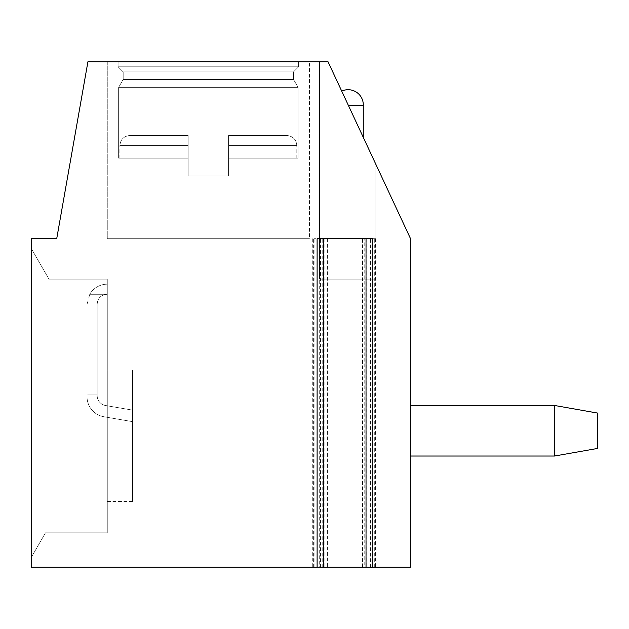 <?xml version="1.0" encoding="UTF-8"?>
<svg xmlns="http://www.w3.org/2000/svg" width="629" height="629" viewBox="0 0 629 629"><rect width="100%" height="100%" fill="white"/><g stroke="black" fill="none" stroke-linecap="round" stroke-linejoin="round"><path stroke-width="0.47" stroke-dasharray="3.15 2.36" d="M317.11 238.682L372.541 238.682M376.913 238.682L376.913 567.224L366.023 567.224L366.896 567.224L366.896 238.682M312.747 238.682L312.747 567.224L323.628 567.224L319.265 567.224L319.265 238.682M312.747 567.224L319.265 567.224M376.913 567.224L366.896 567.224M319.556 61.776L319.556 279.119L319.556 61.776L319.556 279.119L319.556 61.776L319.556 279.119L319.556 61.776L319.556 279.119L319.556 61.776L328.039 61.776L87.918 61.776L56.72 238.682L31.45 238.682L31.45 567.224L410.533 567.224L410.533 238.682L328.039 61.776L375.151 162.809L328.039 61.776L375.151 162.809L328.039 61.776L375.151 162.809L328.039 61.776L375.151 162.809L328.039 61.776L375.151 162.809L328.039 61.776L375.151 162.809L328.039 61.776L375.151 162.809L328.039 61.776L375.151 162.809L328.039 61.776L375.151 162.809L328.039 61.776L319.556 61.776L319.556 279.119L375.151 279.119L375.151 162.809L375.151 279.119L319.556 279.119L375.151 279.119L319.556 279.119L375.151 279.119L375.151 162.809L375.151 279.119L319.556 279.119L375.151 279.119L319.556 279.119L375.151 279.119L375.151 162.809L375.151 279.119L319.556 279.119L375.151 279.119L319.556 279.119L375.151 279.119L375.151 162.809L375.151 279.119L319.556 279.119L375.151 279.119L319.556 279.119L375.151 279.119L375.151 162.809M597.55 448.446L554.55 456.025L554.55 405.477L554.55 456.025L554.55 405.477L410.533 405.477L554.55 405.477L554.55 456.025L597.55 448.446L554.55 456.025L554.55 405.477L554.55 456.025L554.55 405.477L410.533 405.477L554.55 405.477L554.55 456.025L597.55 448.446L554.55 456.025L554.55 405.477L554.55 456.025L554.55 405.477L410.533 405.477L554.55 405.477L554.55 456.025L597.55 448.446L554.55 456.025L554.55 405.477L554.55 456.025L410.533 456.025L554.55 456.025L410.533 456.025L554.55 456.025L410.533 456.025L554.55 456.025L410.533 456.025L410.533 405.477L410.533 456.025L410.533 405.477L410.533 456.025L410.533 405.477L410.533 456.025L410.533 405.477L410.533 456.025L410.533 405.477L410.533 456.025L410.533 405.477L410.533 456.025L410.533 405.477L410.533 456.025L410.533 405.477L410.533 456.025L410.533 405.477L410.533 456.025L554.55 456.025L554.55 405.477L597.55 413.064L597.55 448.446L597.55 413.064L597.55 448.446L597.55 413.064L554.55 405.477L597.55 413.064L597.55 448.446L597.55 413.064L597.55 448.446L597.55 413.064L554.55 405.477L597.55 413.064L597.55 448.446L597.55 413.064L597.55 448.446L597.55 413.064L554.55 405.477L597.55 413.064L597.55 448.446L597.55 413.064L597.55 448.446L597.55 413.064L554.55 405.477L410.533 405.477L554.55 405.477L554.55 456.025L597.55 448.446L597.55 413.064M348.45 105.53L363.287 137.358L341.728 91.126L363.287 137.358L341.728 91.126L363.287 137.358L341.728 91.126L363.287 137.358L341.728 91.126L363.287 137.358L341.728 91.126L363.287 137.358L341.728 91.126L363.287 137.358L341.728 91.126L363.287 137.358L348.45 105.53L363.287 137.358L348.45 105.53L363.287 105.53A15.167 15.167 0 0 0 341.728 91.126A15.167 15.167 0 0 1 363.287 105.53L348.45 105.53L363.287 105.53A15.167 15.167 0 0 0 341.728 91.126A15.167 15.167 0 0 1 363.287 105.53L348.45 105.53L363.287 105.53A15.167 15.167 0 0 0 341.728 91.126A15.167 15.167 0 0 1 363.287 105.53L348.45 105.53L363.287 105.53L348.45 105.53L363.287 105.53L348.45 105.53L363.287 105.53L363.287 137.358M118.095 61.776L118.095 66.792L118.095 61.776L118.095 66.792L118.095 61.776L118.095 66.792L118.095 61.776L118.095 66.792L118.095 61.776L298.618 61.776L118.095 61.776L298.618 61.776L118.095 61.776L298.618 61.776L118.095 61.776L298.618 61.776L118.095 61.776L298.618 61.776L118.095 61.776L298.618 61.776L118.095 61.776L298.618 61.776L118.095 61.776L298.618 61.776L118.095 61.776L298.618 61.776L118.095 61.776L118.095 66.792L298.618 66.792L293.523 71.887L293.523 79.466L298.075 87.345L298.075 158.138L228.571 158.138L228.571 175.892L188.142 175.892L228.571 175.892L188.142 175.892L228.571 175.892L188.142 175.892L228.571 175.892L188.142 175.892L228.571 175.892L188.142 175.892L228.571 175.892L188.142 175.892L228.571 175.892L188.142 175.892L228.571 175.892L188.142 175.892L228.571 175.892L188.142 175.892L228.571 175.892L228.571 158.138L298.075 158.138L228.571 158.138L228.571 135.455L228.571 145.566L228.571 135.455L286.698 135.455L228.571 135.455L228.571 145.566L228.571 135.455L286.698 135.455L228.571 135.455L228.571 145.566L228.571 135.455L286.698 135.455L228.571 135.455L228.571 145.566L228.571 135.455L286.698 135.455L228.571 135.455L228.571 145.566L228.571 135.455L286.698 135.455L228.571 135.455L228.571 145.566L228.571 135.455L286.698 135.455L228.571 135.455L228.571 145.566L228.571 135.455L286.698 135.455L228.571 135.455L228.571 145.566L228.571 135.455L286.698 135.455L228.571 135.455L228.571 145.566L296.809 145.566L228.571 145.566L296.809 145.566L228.571 145.566L296.809 145.566L228.571 145.566L296.809 145.566L228.571 145.566L296.809 145.566L228.571 145.566L296.809 145.566L228.571 145.566L296.809 145.566L228.571 145.566L296.809 145.566L228.571 145.566L296.809 145.566L228.571 145.566L228.571 175.892L228.571 158.138L298.075 158.138L298.075 87.345L298.075 158.138L228.571 158.138L228.571 175.892L228.571 158.138L298.075 158.138L228.571 158.138L228.571 175.892L228.571 158.138L298.075 158.138L298.075 87.345L298.075 158.138L228.571 158.138L228.571 175.892L228.571 158.138L298.075 158.138L228.571 158.138L228.571 175.892L228.571 158.138L298.075 158.138L298.075 87.345L298.075 158.138L228.571 158.138L228.571 175.892L228.571 158.138L298.075 158.138L228.571 158.138L228.571 175.892L228.571 158.138L298.075 158.138L298.075 87.345L298.075 158.138L228.571 158.138L228.571 175.892L228.571 158.138L298.075 158.138M309.444 61.776L107.268 61.776L309.444 61.776L107.268 61.776L309.444 61.776L107.268 61.776L309.444 61.776L107.268 61.776L309.444 61.776L107.268 61.776L309.444 61.776L107.268 61.776L309.444 61.776L107.268 61.776L309.444 61.776L107.268 61.776L309.444 61.776L309.444 238.682L107.268 238.682L309.444 238.682L107.268 238.682L309.444 238.682L107.268 238.682L309.444 238.682L107.268 238.682L309.444 238.682L107.268 238.682L309.444 238.682L107.268 238.682L309.444 238.682L107.268 238.682L309.444 238.682L107.268 238.682L309.444 238.682L309.444 61.776M298.618 61.776L298.618 66.792L118.095 66.792L298.618 66.792L118.095 66.792L123.19 71.887L118.095 66.792L298.618 66.792L298.618 61.776L298.618 66.792L118.095 66.792L298.618 66.792L118.095 66.792L123.19 71.887L118.095 66.792L298.618 66.792L298.618 61.776L298.618 66.792L118.095 66.792L298.618 66.792L118.095 66.792L123.19 71.887L118.095 66.792L298.618 66.792L298.618 61.776L298.618 66.792L118.095 66.792L298.618 66.792L118.095 66.792L123.19 71.887L118.095 66.792L298.618 66.792L298.618 61.776L298.618 66.792L293.523 71.887L293.523 79.466L298.075 87.345L118.637 87.345L298.075 87.345L118.637 87.345L118.637 158.138L188.142 158.138L188.142 175.892L188.142 158.138L119.903 158.138L188.142 158.138L188.142 135.455L188.142 145.566L188.142 135.455L130.014 135.455L188.142 135.455L188.142 145.566L188.142 135.455L130.014 135.455L188.142 135.455L188.142 145.566L188.142 135.455L130.014 135.455L188.142 135.455L188.142 145.566L188.142 135.455L130.014 135.455L188.142 135.455L188.142 145.566L188.142 135.455L130.014 135.455L188.142 135.455L188.142 145.566L188.142 135.455L130.014 135.455L188.142 135.455L188.142 145.566L188.142 135.455L130.014 135.455L188.142 135.455L188.142 145.566L188.142 135.455L130.014 135.455L188.142 135.455L188.142 145.566L119.903 145.566L188.142 145.566L119.903 145.566L188.142 145.566L119.903 145.566L188.142 145.566L119.903 145.566L188.142 145.566L119.903 145.566L188.142 145.566L119.903 145.566L188.142 145.566L119.903 145.566L188.142 145.566L119.903 145.566L188.142 145.566L119.903 145.566L188.142 145.566L188.142 175.892L188.142 158.138L119.903 158.138L188.142 158.138L188.142 145.566L188.142 175.892L188.142 158.138L119.903 158.138L188.142 158.138L188.142 145.566L188.142 175.892L188.142 158.138L119.903 158.138L188.142 158.138L188.142 145.566L188.142 175.892L188.142 158.138L119.903 158.138L188.142 158.138L188.142 145.566L188.142 175.892L188.142 158.138L119.903 158.138L188.142 158.138L188.142 145.566L188.142 175.892L188.142 158.138L119.903 158.138L188.142 158.138L188.142 145.566L188.142 175.892L188.142 158.138L119.903 158.138L188.142 158.138L188.142 145.566L188.142 175.892L188.142 158.138L119.903 158.138L188.142 158.138L188.142 145.566L188.142 158.138L118.637 158.138L188.142 158.138L118.637 158.138L188.142 158.138L118.637 158.138L188.142 158.138L118.637 158.138L188.142 158.138L118.637 158.138L188.142 158.138L118.637 158.138L188.142 158.138L118.637 158.138L188.142 158.138L118.637 158.138L188.142 158.138L118.637 158.138L118.637 87.345L298.075 87.345L293.523 79.466L298.075 87.345L118.637 87.345L298.075 87.345L118.637 87.345L118.637 158.138L118.637 87.345L298.075 87.345L293.523 79.466L298.075 87.345L118.637 87.345L298.075 87.345L118.637 87.345L118.637 158.138L118.637 87.345L298.075 87.345L293.523 79.466L298.075 87.345L118.637 87.345L298.075 87.345L118.637 87.345L118.637 158.138L118.637 87.345L298.075 87.345L293.523 79.466L123.19 79.466L293.523 79.466L123.19 79.466L118.637 87.345L298.075 87.345L118.637 87.345L118.637 158.138M123.19 71.887L293.523 71.887L293.523 79.466L123.19 79.466L118.637 87.345L123.19 79.466L293.523 79.466L123.19 79.466L293.523 79.466L293.523 71.887L293.523 79.466L123.19 79.466L118.637 87.345L123.19 79.466L293.523 79.466L123.19 79.466L293.523 79.466L293.523 71.887L293.523 79.466L123.19 79.466L118.637 87.345L123.19 79.466L293.523 79.466L123.19 79.466L293.523 79.466L293.523 71.887L293.523 79.466L123.19 79.466L118.637 87.345L123.19 79.466L293.523 79.466L123.19 79.466L123.19 71.887L293.523 71.887L123.19 71.887L293.523 71.887L298.618 66.792L293.523 71.887L123.19 71.887L123.19 79.466L123.19 71.887L293.523 71.887L123.19 71.887L293.523 71.887L298.618 66.792L293.523 71.887L123.19 71.887L123.19 79.466L123.19 71.887L293.523 71.887L123.19 71.887L293.523 71.887L298.618 66.792L293.523 71.887L123.19 71.887L123.19 79.466L123.19 71.887L293.523 71.887L123.19 71.887L293.523 71.887L298.618 66.792L118.095 66.792L123.19 71.887L123.19 79.466L123.19 71.887L293.523 71.887L123.19 71.887M228.571 158.138L228.571 145.566L228.571 158.138M188.142 135.455L130.014 135.455L188.142 135.455M228.571 135.455L286.698 135.455L228.571 135.455M31.45 557.113L31.45 248.793L31.45 557.113L31.45 248.793L31.45 557.113L31.45 248.793L31.45 557.113L31.45 248.793L31.45 557.113L31.45 248.793L31.45 557.113L31.45 248.793L31.45 557.113L31.45 248.793L31.45 557.113L31.45 248.793L31.45 557.113L31.45 248.793L31.45 557.113L45.477 532.818L107.268 532.818L107.268 279.119L48.96 279.119L31.45 248.793L48.96 279.119L31.45 248.793L48.96 279.119L31.45 248.793L48.96 279.119L31.45 248.793L48.96 279.119L31.45 248.793L48.96 279.119L31.45 248.793L48.96 279.119L31.45 248.793L48.96 279.119L31.45 248.793L48.96 279.119L31.45 248.793L48.96 279.119L107.268 279.119L48.96 279.119L107.268 279.119L48.96 279.119L107.268 279.119L48.96 279.119L107.268 279.119L48.96 279.119L107.268 279.119L48.96 279.119L107.268 279.119L48.96 279.119L107.268 279.119L48.96 279.119L107.268 279.119L48.96 279.119L107.268 279.119L107.268 532.818L107.268 279.119L107.268 532.818L107.268 279.119L107.268 532.818L107.268 279.119L107.268 532.818L107.268 279.119L107.268 532.818L107.268 279.119L107.268 532.818L107.268 279.119L107.268 532.818L107.268 279.119L107.268 532.818L107.268 279.119L107.268 532.818L45.477 532.818L107.268 532.818L45.477 532.818L107.268 532.818L45.477 532.818L107.268 532.818L45.477 532.818L107.268 532.818L45.477 532.818L107.268 532.818L45.477 532.818L107.268 532.818L45.477 532.818L107.268 532.818L45.477 532.818L107.268 532.818L45.477 532.818L31.45 557.113M364.757 238.682L314.06 238.682L375.599 238.682L362.225 238.682L364.757 238.682L364.757 567.224M107.268 294.286L107.268 284.174L107.268 294.286L89.758 294.286L87.046 304.389L87.046 394.918L97.157 394.918L87.046 394.918L87.046 396.805L87.046 304.389L87.046 394.918L97.157 394.918L87.046 394.918L87.046 304.389L87.046 396.805A20.214 20.214 0 0 0 103.856 416.736L132.538 421.642L103.856 416.736L132.538 421.642L132.538 370.096L132.538 501.517L132.538 410.124L105.562 405.516L132.538 410.124L105.562 405.516L132.538 410.124L132.538 370.096L132.538 501.517L132.538 410.124L132.538 421.642L103.856 416.736L132.538 421.642L132.538 410.124L105.562 405.516L132.538 410.124L132.538 370.096L132.538 501.517L132.538 410.124L132.538 421.642L103.856 416.736L132.538 421.642L132.538 410.124L105.562 405.516L132.538 410.124L132.538 370.096L132.538 501.517L132.538 410.124L132.538 421.642L103.856 416.736L132.538 421.642L132.538 410.124L105.562 405.516L132.538 410.124L132.538 370.096L132.538 501.517L132.538 410.124L132.538 421.642L103.856 416.736L132.538 421.642L132.538 410.124L105.562 405.516L132.538 410.124L132.538 370.096L132.538 501.517L132.538 410.124L132.538 421.642L103.856 416.736L132.538 421.642L132.538 410.124L105.562 405.516L132.538 410.124L132.538 370.096L132.538 501.517L132.538 410.124L132.538 421.642L103.856 416.736L132.538 421.642L132.538 410.124L105.562 405.516L132.538 410.124L132.538 370.096L132.538 501.517L132.538 410.124L132.538 421.642L103.856 416.736L132.538 421.642L132.538 410.124L105.562 405.516L132.538 410.124L132.538 370.096L132.538 501.517L132.538 410.124L132.538 421.642L103.856 416.736A20.214 20.214 0 0 1 87.046 396.805A20.214 20.214 0 0 0 103.856 416.736A20.214 20.214 0 0 1 87.046 396.805L87.046 394.918L97.157 394.918L87.046 394.918L87.046 304.389L87.046 396.805A20.214 20.214 0 0 0 103.856 416.736A20.214 20.214 0 0 1 87.046 396.805L87.046 394.918L97.157 394.918L87.046 394.918L87.046 304.389L87.046 396.805A20.214 20.214 0 0 0 103.856 416.736A20.214 20.214 0 0 1 87.046 396.805L87.046 394.918L97.157 394.918L87.046 394.918L87.046 304.389L87.046 396.805A20.214 20.214 0 0 0 103.856 416.736A20.214 20.214 0 0 1 87.046 396.805L87.046 394.918L97.157 394.918L87.046 394.918L87.046 304.389L87.046 396.805A20.214 20.214 0 0 0 103.856 416.736A20.214 20.214 0 0 1 87.046 396.805L87.046 394.918L97.157 394.918L87.046 394.918L87.046 304.389L87.046 396.805A20.214 20.214 0 0 0 103.856 416.736A20.214 20.214 0 0 1 87.046 396.805L87.046 394.918L97.157 394.918L87.046 394.918L87.046 304.389L87.046 396.805A20.214 20.214 0 0 0 103.856 416.736A20.214 20.214 0 0 1 87.046 396.805L87.046 394.918L97.157 394.918L87.046 394.918L87.046 304.389L89.758 294.286A20.214 20.214 0 0 1 107.268 284.174A20.214 20.214 0 0 0 89.758 294.286L107.268 294.286C100.907 294.844 97.534 298.209 97.157 304.389L97.157 395.547A10.111 10.111 0 0 0 105.562 405.516A10.111 10.111 0 0 1 97.157 395.547L97.157 304.389L97.157 395.547A10.111 10.111 0 0 0 105.562 405.516A10.111 10.111 0 0 1 97.157 395.547L97.157 304.389L97.157 395.547A10.111 10.111 0 0 0 105.562 405.516A10.111 10.111 0 0 1 97.157 395.547L97.157 304.389L97.157 395.547A10.111 10.111 0 0 0 105.562 405.516A10.111 10.111 0 0 1 97.157 395.547L97.157 304.389L97.157 395.547A10.111 10.111 0 0 0 105.562 405.516A10.111 10.111 0 0 1 97.157 395.547L97.157 304.389L97.157 395.547A10.111 10.111 0 0 0 105.562 405.516A10.111 10.111 0 0 1 97.157 395.547L97.157 304.389L97.157 395.547A10.111 10.111 0 0 0 105.562 405.516A10.111 10.111 0 0 1 97.157 395.547L97.157 304.389L97.157 395.547A10.111 10.111 0 0 0 105.562 405.516A10.111 10.111 0 0 1 97.157 395.547L97.157 304.389C97.534 298.209 100.907 294.844 107.268 294.286L107.268 284.174L107.268 294.286L89.758 294.286A20.214 20.214 0 0 1 107.268 284.174A20.214 20.214 0 0 0 89.758 294.286L107.268 294.286C100.907 294.844 97.534 298.209 97.157 304.389C97.534 298.209 100.907 294.844 107.268 294.286L107.268 284.174L107.268 294.286L89.758 294.286A20.214 20.214 0 0 1 107.268 284.174A20.214 20.214 0 0 0 89.758 294.286L107.268 294.286C100.907 294.844 97.534 298.209 97.157 304.389C97.534 298.209 100.907 294.844 107.268 294.286L107.268 284.174L107.268 294.286L89.758 294.286A20.214 20.214 0 0 1 107.268 284.174A20.214 20.214 0 0 0 89.758 294.286L107.268 294.286C100.907 294.844 97.534 298.209 97.157 304.389C97.534 298.209 100.907 294.844 107.268 294.286L107.268 284.174L107.268 294.286L89.758 294.286A20.214 20.214 0 0 1 107.268 284.174A20.214 20.214 0 0 0 89.758 294.286L107.268 294.286C100.907 294.844 97.534 298.209 97.157 304.389C97.534 298.209 100.907 294.844 107.268 294.286L107.268 284.174L107.268 294.286L89.758 294.286A20.214 20.214 0 0 1 107.268 284.174A20.214 20.214 0 0 0 89.758 294.286L107.268 294.286C100.907 294.844 97.534 298.209 97.157 304.389C97.534 298.209 100.907 294.844 107.268 294.286L107.268 284.174L107.268 294.286L89.758 294.286A20.214 20.214 0 0 1 107.268 284.174A20.214 20.214 0 0 0 89.758 294.286L107.268 294.286C100.907 294.844 97.534 298.209 97.157 304.389C97.534 298.209 100.907 294.844 107.268 294.286L107.268 284.174L107.268 294.286L89.758 294.286A20.214 20.214 0 0 1 107.268 284.174A20.214 20.214 0 0 0 89.758 294.286L107.268 294.286C100.907 294.844 97.534 298.209 97.157 304.389C97.534 298.209 100.907 294.844 107.268 294.286L107.268 284.174L107.268 294.286L89.758 294.286A20.214 20.214 0 0 1 107.268 284.174A20.214 20.214 0 0 0 89.758 294.286L107.268 294.286C100.907 294.844 97.534 298.209 97.157 304.389C97.534 298.209 100.907 294.844 107.268 294.286M107.268 417.318L107.268 501.517L107.268 417.318M97.157 395.547A10.111 10.111 0 0 0 105.562 405.516A10.111 10.111 0 0 1 97.157 395.547L97.157 394.918L97.157 395.547M87.046 396.805L87.046 394.918L87.046 396.805A20.214 20.214 0 0 0 103.856 416.736A20.214 20.214 0 0 1 87.046 396.805M319.556 279.119L375.151 279.119M107.268 61.776L107.268 238.682L107.268 61.776M341.728 91.126A15.167 15.167 0 0 1 348.136 89.703M554.55 456.025L554.55 405.477M322.756 567.224L322.756 238.682M313.619 567.224L313.619 238.682M370.387 567.224L370.387 238.682M376.032 567.224L376.032 238.682M324.894 238.682L324.894 567.224M327.088 567.224L327.088 238.682M314.932 567.224L314.932 238.682M320.578 567.224L320.578 238.682M369.074 567.224L369.074 238.682M374.719 567.224L374.719 238.682M362.563 567.224L362.563 238.682M119.903 158.138L119.903 145.566C120.446 139.481 123.819 136.116 130.014 135.455C123.819 136.116 120.446 139.481 119.903 145.566C120.446 139.481 123.819 136.116 130.014 135.455C123.819 136.116 120.446 139.481 119.903 145.566C120.446 139.481 123.819 136.116 130.014 135.455C123.819 136.116 120.446 139.481 119.903 145.566C120.446 139.481 123.819 136.116 130.014 135.455C123.819 136.116 120.446 139.481 119.903 145.566C120.446 139.481 123.819 136.116 130.014 135.455M296.809 158.138L296.809 145.566C296.267 139.481 292.894 136.116 286.698 135.455C292.894 136.116 296.267 139.481 296.809 145.566C296.267 139.481 292.894 136.116 286.698 135.455C292.894 136.116 296.267 139.481 296.809 145.566C296.267 139.481 292.894 136.116 286.698 135.455C292.894 136.116 296.267 139.481 296.809 145.566C296.267 139.481 292.894 136.116 286.698 135.455C292.894 136.116 296.267 139.481 296.809 145.566C296.267 139.481 292.894 136.116 286.698 135.455M327.426 238.682L327.426 567.224M314.06 238.682L314.06 567.224M375.599 238.682L375.599 567.224M362.225 238.682L362.225 567.224M132.538 370.096L107.268 370.096M132.538 501.517L107.268 501.517"/><path stroke-width="0.94" d="M372.541 567.224L372.541 238.682L317.11 238.682L317.11 567.224L31.45 567.224L31.45 238.682L56.72 238.682L87.918 61.776L328.039 61.776L410.533 238.682L410.533 567.224L317.11 567.224M363.287 137.358L363.287 105.53A15.167 15.167 0 0 0 348.136 89.703A15.167 15.167 0 0 1 363.287 105.53L348.45 105.53M341.728 91.126A15.167 15.167 0 0 1 348.136 89.703M410.533 405.477L554.55 405.477L597.55 413.064L597.55 448.446L554.55 456.025L554.55 405.477M410.533 456.025L554.55 456.025M366.023 238.682L366.023 567.224M323.628 238.682L323.628 567.224"/></g></svg>
